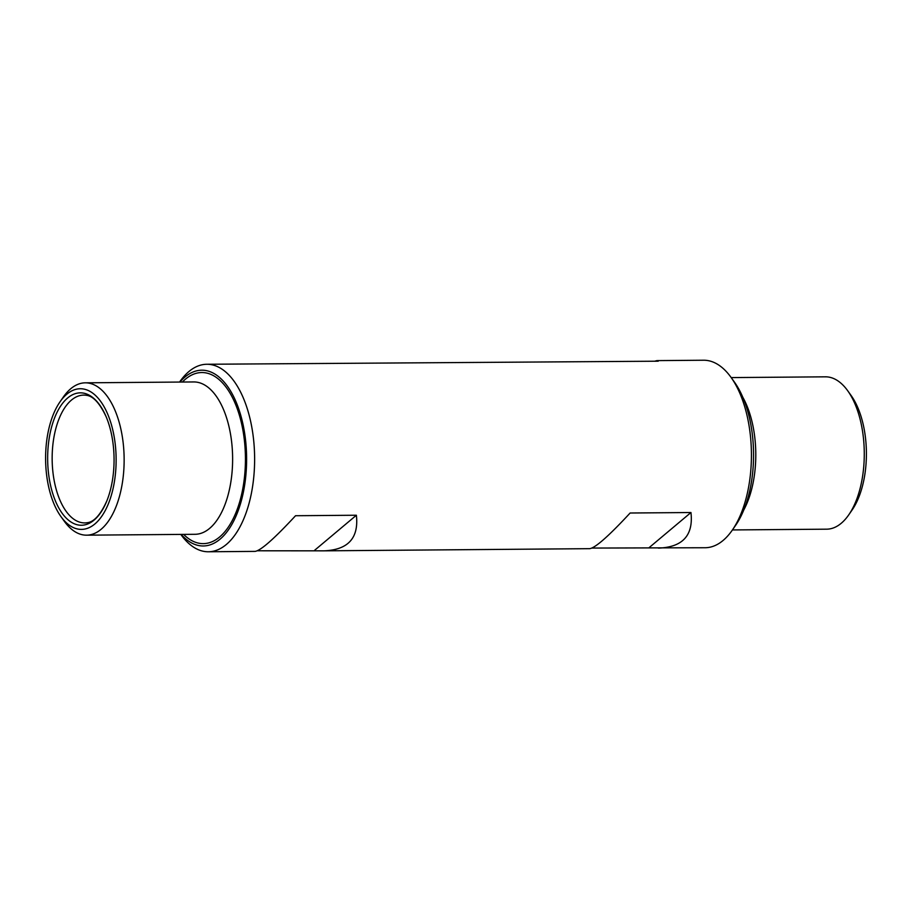 <?xml version="1.0" encoding="UTF-8"?>
<svg xmlns="http://www.w3.org/2000/svg" width="912" height="912" viewBox="0 0 912 912"><rect width="100%" height="100%" fill="white"/><g stroke="black" fill="none" stroke-linecap="round" stroke-linejoin="round"><path stroke-width="1.37" d="M179.573 382.06L179.721 381.843A93.754 47.025 89.5 0 1 188.898 371.549A93.754 47.025 89.5 0 1 206.842 364.264L658.236 361.198L656.914 360.616L654.645 361.22M206.842 364.264A93.754 47.025 89.5 0 1 254.619 457.63A93.754 47.025 89.5 0 1 208.358 551.771A93.754 47.025 89.5 0 1 180.964 534.626L180.804 534.409M656.914 360.616L703.642 360.229A93.754 47.025 89.5 0 1 731.036 377.374A93.754 47.025 89.5 0 1 732.279 530.157A93.754 47.025 89.5 0 1 705.158 547.736L591.934 548.066M257.355 550.78L323.851 550.837C348.088 549.947 358.929 538.08 356.375 515.234L295.545 515.725C274.193 538.764 260.707 550.654 255.086 551.384L208.358 551.771M649.173 547.599L690.954 512.521C693.519 535.367 682.678 547.234 658.43 548.112M323.851 550.837L589.665 548.671C595.297 547.941 608.771 536.051 630.124 513.011L690.954 512.521M59.953 401.918L63.281 397.108A76.175 38.201 89.5 0 1 70.748 388.74A76.175 38.201 89.5 0 1 85.318 382.823A76.175 38.201 89.5 0 1 124.135 458.69A76.175 38.201 89.5 0 1 86.549 535.173A76.175 38.201 89.5 0 1 64.296 521.254L60.887 516.5A70.315 35.26 89.5 0 1 59.953 401.918A70.315 35.26 89.5 0 1 66.838 394.189A70.315 35.26 89.5 0 1 115.972 466.67A70.315 35.26 89.5 0 1 60.887 516.5M67.659 397.985A66.2 33.197 89.5 0 1 106.18 416.83A66.2 33.197 89.5 0 1 106.864 500.836A66.2 33.197 89.5 0 1 54.515 498.693A66.2 33.197 89.5 0 1 67.659 397.985M179.926 382.06A87.894 44.084 89.5 0 1 184.999 376.987A87.894 44.084 89.5 0 1 246.559 463.387A87.894 44.084 89.5 0 1 181.157 534.409M314.594 550.312L356.375 515.234M731.196 377.591L825.451 376.827A76.175 38.201 89.5 0 1 847.704 390.746A76.175 38.201 89.5 0 1 848.719 514.892A76.175 38.201 89.5 0 1 826.682 529.177L732.427 529.94M847.704 390.746L851.113 395.5A70.315 35.26 89.5 0 1 852.047 510.082L848.719 514.892M731.036 377.374L734.445 382.117A87.894 44.084 89.5 0 1 735.608 525.358L732.279 530.157M85.318 382.823L193.8 381.946A76.175 38.201 89.5 0 1 232.617 457.813A76.175 38.201 89.5 0 1 195.031 534.295L86.549 535.173M182.389 382.037A85.557 42.91 89.5 0 1 185.467 379.153A85.557 42.91 89.5 0 1 245.431 461.119A85.557 42.91 89.5 0 1 183.62 534.386M106.864 500.836C100.673 514.596 94.164 521.881 87.347 522.69A63.908 32.057 89.5 0 1 53.181 474.286A63.908 32.057 89.5 0 1 71.467 400.072A63.908 32.057 89.5 0 1 86.309 395.295C93.138 395.99 99.761 403.172 106.18 416.83M742.881 397.404A76.175 38.201 89.5 0 1 743.793 509.933"/></g></svg>
